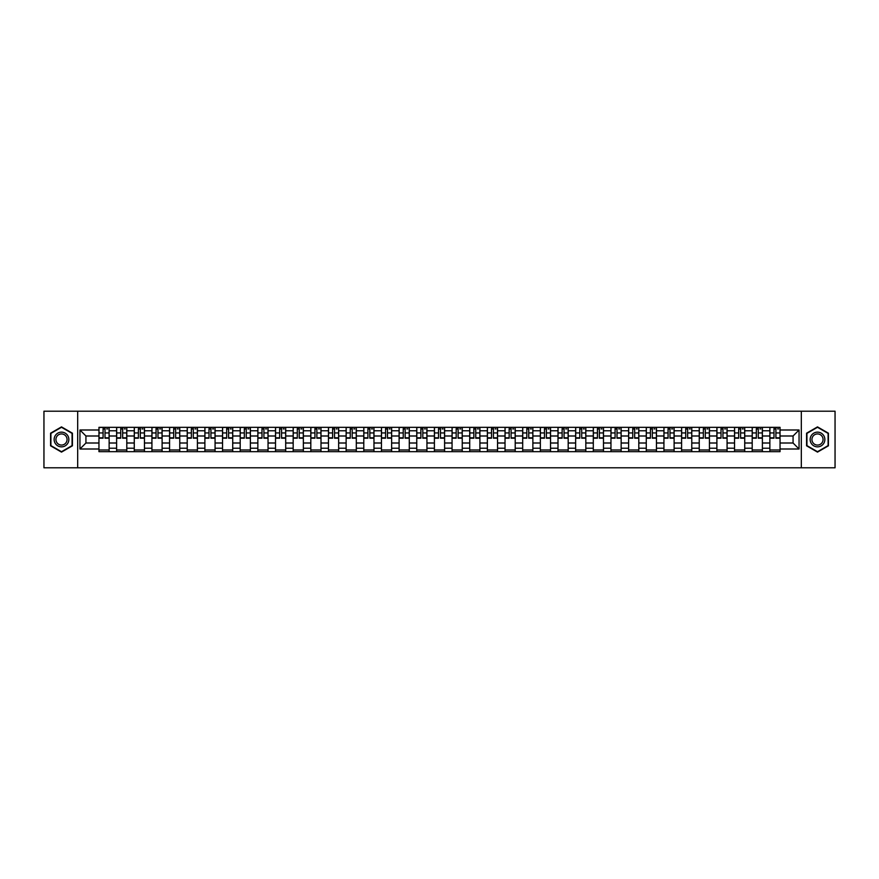 <?xml version="1.0" encoding="UTF-8"?>
<svg xmlns="http://www.w3.org/2000/svg" width="879" height="879" viewBox="0 0 879 879"><rect width="100%" height="100%" fill="white"/><g stroke="black" fill="none" stroke-linecap="round" stroke-linejoin="round"><path stroke-width="1.32" d="M801.318 467.793L835.05 467.793L835.05 411.207L43.95 411.207L43.95 467.793L801.318 467.793L801.318 411.207M116.61 451.663L116.61 430.787L109.139 430.787L109.139 451.663M109.139 430.787L109.139 427.337M116.61 430.787L116.61 427.337M126.796 427.337L126.796 451.663M134.267 451.663L134.267 427.337M144.453 427.337L144.453 451.663M151.924 451.663L151.924 427.337M162.11 427.337L162.11 451.663M169.57 451.663L169.57 427.337M179.766 427.337L179.766 451.663M187.227 451.663L187.227 427.337M197.412 427.337L197.412 451.663M204.884 451.663L204.884 427.337M215.069 427.337L215.069 451.663M222.541 451.663L222.541 427.337M232.726 427.337L232.726 451.663M240.198 451.663L240.198 427.337M250.383 427.337L250.383 451.663M257.855 451.663L257.855 427.337M268.04 427.337L268.04 451.663M275.512 451.663L275.512 427.337M285.697 427.337L285.697 451.663M293.168 451.663L293.168 427.337M303.354 427.337L303.354 451.663M310.814 451.663L310.814 427.337M321 427.337L321 451.663M328.471 451.663L328.471 427.337M338.657 427.337L338.657 451.663M346.128 451.663L346.128 427.337M356.314 427.337L356.314 451.663M363.785 451.663L363.785 427.337M373.971 427.337L373.971 451.663M381.442 451.663L381.442 427.337M391.627 427.337L391.627 451.663M399.099 451.663L399.099 427.337M409.284 427.337L409.284 451.663M416.756 451.663L416.756 427.337M426.941 427.337L426.941 451.663M434.402 451.663L434.402 427.337M444.598 427.337L444.598 451.663M452.059 451.663L452.059 427.337M462.244 427.337L462.244 451.663M469.716 451.663L469.716 427.337M479.901 427.337L479.901 451.663M487.373 451.663L487.373 427.337M497.558 427.337L497.558 451.663M505.029 451.663L505.029 427.337M515.215 427.337L515.215 451.663M522.686 451.663L522.686 427.337M532.872 427.337L532.872 451.663M540.343 451.663L540.343 427.337M550.529 427.337L550.529 451.663M558 451.663L558 427.337M568.186 427.337L568.186 451.663M575.646 451.663L575.646 427.337M585.832 427.337L585.832 451.663M593.303 451.663L593.303 427.337M603.488 427.337L603.488 451.663M610.96 451.663L610.96 427.337M621.145 427.337L621.145 451.663M628.617 451.663L628.617 427.337M638.802 427.337L638.802 451.663M646.274 451.663L646.274 427.337M656.459 427.337L656.459 451.663M663.931 451.663L663.931 427.337M674.116 427.337L674.116 451.663M681.588 451.663L681.588 427.337M691.773 427.337L691.773 451.663M699.234 451.663L699.234 427.337M709.43 427.337L709.43 451.663M716.89 451.663L716.89 427.337M727.076 427.337L727.076 451.663M734.547 451.663L734.547 427.337M744.733 427.337L744.733 451.663M752.204 451.663L752.204 427.337M762.39 427.337L762.39 451.663M769.861 451.663L769.861 427.337M769.861 443.005L762.39 443.005M752.204 443.005L744.733 443.005M734.547 443.005L727.076 443.005M716.89 443.005L709.43 443.005M699.234 443.005L691.773 443.005M681.588 443.005L674.116 443.005M663.931 443.005L656.459 443.005M646.274 443.005L638.802 443.005M628.617 443.005L621.145 443.005M610.96 443.005L603.488 443.005M593.303 443.005L585.832 443.005M575.646 443.005L568.186 443.005M558 443.005L550.529 443.005M540.343 443.005L532.872 443.005M522.686 443.005L515.215 443.005M505.029 443.005L497.558 443.005M487.373 443.005L479.901 443.005M469.716 443.005L462.244 443.005M452.059 443.005L444.598 443.005M434.402 443.005L426.941 443.005M416.756 443.005L409.284 443.005M399.099 443.005L391.627 443.005M381.442 443.005L373.971 443.005M363.785 443.005L356.314 443.005M346.128 443.005L338.657 443.005M328.471 443.005L321 443.005M310.814 443.005L303.354 443.005M293.168 443.005L285.697 443.005M275.512 443.005L268.04 443.005M257.855 443.005L250.383 443.005M240.198 443.005L232.726 443.005M222.541 443.005L215.069 443.005M204.884 443.005L197.412 443.005M187.227 443.005L179.766 443.005M169.57 443.005L162.11 443.005M151.924 443.005L144.453 443.005M134.267 443.005L126.796 443.005M116.61 443.005L109.139 443.005M769.861 435.995L762.39 435.995M752.204 435.995L744.733 435.995M734.547 435.995L727.076 435.995M716.89 435.995L709.43 435.995M699.234 435.995L691.773 435.995M681.588 435.995L674.116 435.995M663.931 435.995L656.459 435.995M646.274 435.995L638.802 435.995M628.617 435.995L621.145 435.995M610.96 435.995L603.488 435.995M593.303 435.995L585.832 435.995M575.646 435.995L568.186 435.995M558 435.995L550.529 435.995M540.343 435.995L532.872 435.995M522.686 435.995L515.215 435.995M505.029 435.995L497.558 435.995M487.373 435.995L479.901 435.995M469.716 435.995L462.244 435.995M452.059 435.995L444.598 435.995M434.402 435.995L426.941 435.995M416.756 435.995L409.284 435.995M399.099 435.995L391.627 435.995M381.442 435.995L373.971 435.995M363.785 435.995L356.314 435.995M346.128 435.995L338.657 435.995M328.471 435.995L321 435.995M310.814 435.995L303.354 435.995M293.168 435.995L285.697 435.995M275.512 435.995L268.04 435.995M257.855 435.995L250.383 435.995M240.198 435.995L232.726 435.995M222.541 435.995L215.069 435.995M204.884 435.995L197.412 435.995M187.227 435.995L179.766 435.995M169.57 435.995L162.11 435.995M151.924 435.995L144.453 435.995M134.267 435.995L126.796 435.995M116.61 435.995L109.139 435.995M85.933 443.005L98.953 443.005L98.953 435.995L85.933 435.995L85.933 443.005L79.945 449.004L79.945 429.996L98.953 429.996L98.953 435.995M780.047 435.995L780.047 443.005L793.067 443.005L793.067 435.995L780.047 435.995L780.047 427.337L98.953 427.337L98.953 429.996M780.047 429.996L799.055 429.996L799.055 449.004L780.047 449.004L780.047 443.005M98.953 443.005L98.953 451.663L780.047 451.663L780.047 449.004M98.953 449.004L79.945 449.004M77.682 467.793L77.682 411.207M72.419 433.193L61.497 426.886L50.575 433.193L50.575 445.807L61.497 452.114L72.419 445.807L72.419 433.193M828.425 433.193L817.503 426.886L806.581 433.193L806.581 445.807L817.503 452.114L828.425 445.807L828.425 433.193M109.139 449.971L98.953 449.971M103.085 429.029L105.008 429.029M126.796 449.971L116.61 449.971M120.742 429.029L122.664 429.029M144.453 449.971L134.267 449.971M138.399 429.029L140.321 429.029M162.11 449.971L151.924 449.971M156.055 429.029L157.978 429.029M179.766 449.971L169.57 449.971M173.701 429.029L175.635 429.029M197.412 449.971L187.227 449.971M191.358 429.029L193.281 429.029M215.069 449.971L204.884 449.971M209.015 429.029L210.938 429.029M232.726 449.971L222.541 449.971M226.672 429.029L228.595 429.029M250.383 449.971L240.198 449.971M244.329 429.029L246.252 429.029M268.04 449.971L257.855 449.971M261.986 429.029L263.909 429.029M285.697 449.971L275.512 449.971M279.643 429.029L281.566 429.029M303.354 449.971L293.168 449.971M297.3 429.029L299.223 429.029M321 449.971L310.814 449.971M314.946 429.029L316.869 429.029M338.657 449.971L328.471 449.971M332.603 429.029L334.525 429.029M356.314 449.971L346.128 449.971M350.26 429.029L352.182 429.029M373.971 449.971L363.785 449.971M367.916 429.029L369.839 429.029M391.627 449.971L381.442 449.971M385.573 429.029L387.496 429.029M409.284 449.971L399.099 449.971M403.23 429.029L405.153 429.029M426.941 449.971L416.756 449.971M420.887 429.029L422.81 429.029M444.598 449.971L434.402 449.971M438.533 429.029L440.467 429.029M462.244 449.971L452.059 449.971M456.19 429.029L458.113 429.029M479.901 449.971L469.716 449.971M473.847 429.029L475.77 429.029M497.558 449.971L487.373 449.971M491.504 429.029L493.427 429.029M515.215 449.971L505.029 449.971M509.161 429.029L511.084 429.029M532.872 449.971L522.686 449.971M526.818 429.029L528.74 429.029M550.529 449.971L540.343 449.971M544.475 429.029L546.397 429.029M568.186 449.971L558 449.971M562.131 429.029L564.054 429.029M585.832 449.971L575.646 449.971M579.777 429.029L581.7 429.029M603.488 449.971L593.303 449.971M597.434 429.029L599.357 429.029M621.145 449.971L610.96 449.971M615.091 429.029L617.014 429.029M638.802 449.971L628.617 449.971M632.748 429.029L634.671 429.029M656.459 449.971L646.274 449.971M650.405 429.029L652.328 429.029M674.116 449.971L663.931 449.971M668.062 429.029L669.985 429.029M691.773 449.971L681.588 449.971M685.719 429.029L687.642 429.029M709.43 449.971L699.234 449.971M703.365 429.029L705.299 429.029M727.076 449.971L716.89 449.971M721.022 429.029L722.945 429.029M744.733 449.971L734.547 449.971M738.679 429.029L740.601 429.029M762.39 449.971L752.204 449.971M756.336 429.029L758.258 429.029M780.047 449.971L769.861 449.971M773.992 429.029L775.915 429.029M79.945 429.996L85.933 435.995M793.067 443.005L799.055 449.004M793.067 435.995L799.055 429.996M105.008 438.203L105.008 427.447L109.084 427.447L109.084 438.203L105.008 438.203M103.085 428.919L105.008 428.919M106.711 428.919L107.612 428.919M101.382 427.447L99.008 427.447L99.008 438.203L103.085 438.203L103.085 427.447L106.711 427.447M122.664 438.203L122.664 427.447L126.741 427.447L126.741 438.203L122.664 438.203M120.742 428.919L122.664 428.919M124.357 428.919L125.268 428.919M119.039 427.447L116.665 427.447L116.665 438.203L120.742 438.203L120.742 427.447L124.357 427.447M140.321 438.203L140.321 427.447L144.398 427.447L144.398 438.203L140.321 438.203M138.399 428.919L140.321 428.919M142.013 428.919L142.925 428.919M136.695 427.447L134.322 427.447L134.322 438.203L138.399 438.203L138.399 427.447L142.013 427.447M55.124 443.181A7.362 7.362 0 0 0 65.167 445.873A7.362 7.362 0 0 0 67.859 435.819A7.362 7.362 0 0 0 57.816 433.127A7.362 7.362 0 0 0 55.124 443.181M56.674 442.28A5.571 5.571 0 0 0 64.277 444.324A5.571 5.571 0 0 0 66.321 436.72A5.571 5.571 0 0 0 58.706 434.676A5.571 5.571 0 0 0 56.674 442.28M61.497 427.282L72.078 433.391L72.078 445.609L61.497 451.718L50.905 445.609L50.905 433.391L61.497 427.282M811.141 443.181A7.362 7.362 0 0 0 821.184 445.873A7.362 7.362 0 0 0 823.876 435.819A7.362 7.362 0 0 0 813.833 433.127A7.362 7.362 0 0 0 811.141 443.181M812.679 442.28A5.571 5.571 0 0 0 820.294 444.324A5.571 5.571 0 0 0 822.326 436.72A5.571 5.571 0 0 0 814.723 434.676A5.571 5.571 0 0 0 812.679 442.28M817.503 427.282L828.095 433.391L828.095 445.609L817.503 451.718L806.922 445.609L806.922 433.391L817.503 427.282M157.978 438.203L157.978 427.447L162.044 427.447L162.044 438.203L157.978 438.203M156.055 428.919L157.978 428.919M159.67 428.919L160.582 428.919M154.352 427.447L151.979 427.447L151.979 438.203L156.055 438.203L156.055 427.447L159.67 427.447M175.635 438.203L175.635 427.447L179.701 427.447L179.701 438.203L175.635 438.203M173.701 428.919L175.635 428.919M177.327 428.919L178.228 428.919M172.009 427.447L169.636 427.447L169.636 438.203L173.701 438.203L173.701 427.447L177.327 427.447M193.281 438.203L193.281 427.447L197.357 427.447L197.357 438.203L193.281 438.203M191.358 428.919L193.281 428.919M194.984 428.919L195.885 428.919M189.666 427.447L187.282 427.447L187.282 438.203L191.358 438.203L191.358 427.447L194.984 427.447M210.938 438.203L210.938 427.447L215.014 427.447L215.014 438.203L210.938 438.203M209.015 428.919L210.938 428.919M212.641 428.919L213.542 428.919M207.323 427.447L204.939 427.447L204.939 438.203L209.015 438.203L209.015 427.447L212.641 427.447M228.595 438.203L228.595 427.447L232.671 427.447L232.671 438.203L228.595 438.203M226.672 428.919L228.595 428.919M230.298 428.919L231.199 428.919M224.98 427.447L222.596 427.447L222.596 438.203L226.672 438.203L226.672 427.447L230.298 427.447M246.252 438.203L246.252 427.447L250.328 427.447L250.328 438.203L246.252 438.203M244.329 428.919L246.252 428.919M247.955 428.919L248.856 428.919M242.626 427.447L240.253 427.447L240.253 438.203L244.329 438.203L244.329 427.447L247.955 427.447M263.909 438.203L263.909 427.447L267.985 427.447L267.985 438.203L263.909 438.203M261.986 428.919L263.909 428.919M265.601 428.919L266.513 428.919M260.283 427.447L257.91 427.447L257.91 438.203L261.986 438.203L261.986 427.447L265.601 427.447M281.566 438.203L281.566 427.447L285.642 427.447L285.642 438.203L281.566 438.203M279.643 428.919L281.566 428.919M283.258 428.919L284.17 428.919M277.94 427.447L275.566 427.447L275.566 438.203L279.643 438.203L279.643 427.447L283.258 427.447M299.223 438.203L299.223 427.447L303.288 427.447L303.288 438.203L299.223 438.203M297.3 428.919L299.223 428.919M300.915 428.919L301.827 428.919M295.597 427.447L293.223 427.447L293.223 438.203L297.3 438.203L297.3 427.447L300.915 427.447M316.869 438.203L316.869 427.447L320.945 427.447L320.945 438.203L316.869 438.203M314.946 428.919L316.869 428.919M318.572 428.919L319.473 428.919M313.254 427.447L310.88 427.447L310.88 438.203L314.946 438.203L314.946 427.447L318.572 427.447M334.525 438.203L334.525 427.447L338.602 427.447L338.602 438.203L334.525 438.203M332.603 428.919L334.525 428.919M336.228 428.919L337.129 428.919M330.911 427.447L328.526 427.447L328.526 438.203L332.603 438.203L332.603 427.447L336.228 427.447M352.182 438.203L352.182 427.447L356.259 427.447L356.259 438.203L352.182 438.203M350.26 428.919L352.182 428.919M353.885 428.919L354.786 428.919M348.567 427.447L346.183 427.447L346.183 438.203L350.26 438.203L350.26 427.447L353.885 427.447M369.839 438.203L369.839 427.447L373.916 427.447L373.916 438.203L369.839 438.203M367.916 428.919L369.839 428.919M371.542 428.919L372.443 428.919M366.213 427.447L363.84 427.447L363.84 438.203L367.916 438.203L367.916 427.447L371.542 427.447M387.496 438.203L387.496 427.447L391.573 427.447L391.573 438.203L387.496 438.203M385.573 428.919L387.496 428.919M389.188 428.919L390.1 428.919M383.87 427.447L381.497 427.447L381.497 438.203L385.573 438.203L385.573 427.447L389.188 427.447M405.153 438.203L405.153 427.447L409.229 427.447L409.229 438.203L405.153 438.203M403.23 428.919L405.153 428.919M406.845 428.919L407.757 428.919M401.527 427.447L399.154 427.447L399.154 438.203L403.23 438.203L403.23 427.447L406.845 427.447M422.81 438.203L422.81 427.447L426.886 427.447L426.886 438.203L422.81 438.203M420.887 428.919L422.81 428.919M424.502 428.919L425.414 428.919M419.184 427.447L416.811 427.447L416.811 438.203L420.887 438.203L420.887 427.447L424.502 427.447M440.467 438.203L440.467 427.447L444.532 427.447L444.532 438.203L440.467 438.203M438.533 428.919L440.467 428.919M442.159 428.919L443.06 428.919M436.841 427.447L434.468 427.447L434.468 438.203L438.533 438.203L438.533 427.447L442.159 427.447M458.113 438.203L458.113 427.447L462.189 427.447L462.189 438.203L458.113 438.203M456.19 428.919L458.113 428.919M459.816 428.919L460.717 428.919M454.498 427.447L452.114 427.447L452.114 438.203L456.19 438.203L456.19 427.447L459.816 427.447M475.77 438.203L475.77 427.447L479.846 427.447L479.846 438.203L475.77 438.203M473.847 428.919L475.77 428.919M477.473 428.919L478.374 428.919M472.155 427.447L469.771 427.447L469.771 438.203L473.847 438.203L473.847 427.447L477.473 427.447M493.427 438.203L493.427 427.447L497.503 427.447L497.503 438.203L493.427 438.203M491.504 428.919L493.427 428.919M495.13 428.919L496.031 428.919M489.812 427.447L487.427 427.447L487.427 438.203L491.504 438.203L491.504 427.447L495.13 427.447M511.084 438.203L511.084 427.447L515.16 427.447L515.16 438.203L511.084 438.203M509.161 428.919L511.084 428.919M512.787 428.919L513.688 428.919M507.458 427.447L505.084 427.447L505.084 438.203L509.161 438.203L509.161 427.447L512.787 427.447M528.74 438.203L528.74 427.447L532.817 427.447L532.817 438.203L528.74 438.203M526.818 428.919L528.74 428.919M530.433 428.919L531.345 428.919M525.115 427.447L522.741 427.447L522.741 438.203L526.818 438.203L526.818 427.447L530.433 427.447M546.397 438.203L546.397 427.447L550.474 427.447L550.474 438.203L546.397 438.203M544.475 428.919L546.397 428.919M548.089 428.919L549.001 428.919M542.772 427.447L540.398 427.447L540.398 438.203L544.475 438.203L544.475 427.447L548.089 427.447M564.054 438.203L564.054 427.447L568.12 427.447L568.12 438.203L564.054 438.203M562.131 428.919L564.054 428.919M565.746 428.919L566.658 428.919M560.428 427.447L558.055 427.447L558.055 438.203L562.131 438.203L562.131 427.447L565.746 427.447M581.7 438.203L581.7 427.447L585.777 427.447L585.777 438.203L581.7 438.203M579.777 428.919L581.7 428.919M583.403 428.919L584.304 428.919M578.085 427.447L575.712 427.447L575.712 438.203L579.777 438.203L579.777 427.447L583.403 427.447M599.357 438.203L599.357 427.447L603.433 427.447L603.433 438.203L599.357 438.203M597.434 428.919L599.357 428.919M601.06 428.919L601.961 428.919M595.742 427.447L593.358 427.447L593.358 438.203L597.434 438.203L597.434 427.447L601.06 427.447M617.014 438.203L617.014 427.447L621.09 427.447L621.09 438.203L617.014 438.203M615.091 428.919L617.014 428.919M618.717 428.919L619.618 428.919M613.399 427.447L611.015 427.447L611.015 438.203L615.091 438.203L615.091 427.447L618.717 427.447M634.671 438.203L634.671 427.447L638.747 427.447L638.747 438.203L634.671 438.203M632.748 428.919L634.671 428.919M636.374 428.919L637.275 428.919M631.045 427.447L628.672 427.447L628.672 438.203L632.748 438.203L632.748 427.447L636.374 427.447M652.328 438.203L652.328 427.447L656.404 427.447L656.404 438.203L652.328 438.203M650.405 428.919L652.328 428.919M654.02 428.919L654.932 428.919M648.702 427.447L646.329 427.447L646.329 438.203L650.405 438.203L650.405 427.447L654.02 427.447M669.985 438.203L669.985 427.447L674.061 427.447L674.061 438.203L669.985 438.203M668.062 428.919L669.985 428.919M671.677 428.919L672.589 428.919M666.359 427.447L663.986 427.447L663.986 438.203L668.062 438.203L668.062 427.447L671.677 427.447M687.642 438.203L687.642 427.447L691.718 427.447L691.718 438.203L687.642 438.203M685.719 428.919L687.642 428.919M689.334 428.919L690.246 428.919M684.016 427.447L681.643 427.447L681.643 438.203L685.719 438.203L685.719 427.447L689.334 427.447M705.299 438.203L705.299 427.447L709.364 427.447L709.364 438.203L705.299 438.203M703.365 428.919L705.299 428.919M706.991 428.919L707.892 428.919M701.673 427.447L699.299 427.447L699.299 438.203L703.365 438.203L703.365 427.447L706.991 427.447M722.945 438.203L722.945 427.447L727.021 427.447L727.021 438.203L722.945 438.203M721.022 428.919L722.945 428.919M724.648 428.919L725.549 428.919M719.33 427.447L716.956 427.447L716.956 438.203L721.022 438.203L721.022 427.447L724.648 427.447M740.601 438.203L740.601 427.447L744.678 427.447L744.678 438.203L740.601 438.203M738.679 428.919L740.601 428.919M742.305 428.919L743.205 428.919M736.987 427.447L734.602 427.447L734.602 438.203L738.679 438.203L738.679 427.447L742.305 427.447M758.258 438.203L758.258 427.447L762.335 427.447L762.335 438.203L758.258 438.203M756.336 428.919L758.258 428.919M759.961 428.919L760.862 428.919M754.643 427.447L752.259 427.447L752.259 438.203L756.336 438.203L756.336 427.447L759.961 427.447M775.915 438.203L775.915 427.447L779.992 427.447L779.992 438.203L775.915 438.203M773.992 428.919L775.915 428.919M777.618 428.919L778.519 428.919M772.289 427.447L769.916 427.447L769.916 438.203L773.992 438.203L773.992 427.447L777.618 427.447M752.204 430.787L744.733 430.787M734.547 430.787L727.076 430.787M716.89 430.787L709.43 430.787M699.234 430.787L691.773 430.787M681.588 430.787L674.116 430.787M663.931 430.787L656.459 430.787M646.274 430.787L638.802 430.787M628.617 430.787L621.145 430.787M610.96 430.787L603.488 430.787M593.303 430.787L585.832 430.787M575.646 430.787L568.186 430.787M558 430.787L550.529 430.787M540.343 430.787L532.872 430.787M522.686 430.787L515.215 430.787M505.029 430.787L497.558 430.787M487.373 430.787L479.901 430.787M469.716 430.787L462.244 430.787M452.059 430.787L444.598 430.787M434.402 430.787L426.941 430.787M416.756 430.787L409.284 430.787M399.099 430.787L391.627 430.787M381.442 430.787L373.971 430.787M363.785 430.787L356.314 430.787M346.128 430.787L338.657 430.787M328.471 430.787L321 430.787M310.814 430.787L303.354 430.787M293.168 430.787L285.697 430.787M275.512 430.787L268.04 430.787M257.855 430.787L250.383 430.787M240.198 430.787L232.726 430.787M222.541 430.787L215.069 430.787M204.884 430.787L197.412 430.787M187.227 430.787L179.766 430.787M169.57 430.787L162.11 430.787M151.924 430.787L144.453 430.787M134.267 430.787L126.796 430.787M769.861 430.787L762.39 430.787M752.204 448.213L744.733 448.213M734.547 448.213L727.076 448.213M716.89 448.213L709.43 448.213M699.234 448.213L691.773 448.213M681.588 448.213L674.116 448.213M663.931 448.213L656.459 448.213M646.274 448.213L638.802 448.213M628.617 448.213L621.145 448.213M610.96 448.213L603.488 448.213M593.303 448.213L585.832 448.213M575.646 448.213L568.186 448.213M558 448.213L550.529 448.213M540.343 448.213L532.872 448.213M522.686 448.213L515.215 448.213M505.029 448.213L497.558 448.213M487.373 448.213L479.901 448.213M469.716 448.213L462.244 448.213M452.059 448.213L444.598 448.213M434.402 448.213L426.941 448.213M416.756 448.213L409.284 448.213M399.099 448.213L391.627 448.213M381.442 448.213L373.971 448.213M363.785 448.213L356.314 448.213M346.128 448.213L338.657 448.213M328.471 448.213L321 448.213M310.814 448.213L303.354 448.213M293.168 448.213L285.697 448.213M275.512 448.213L268.04 448.213M257.855 448.213L250.383 448.213M240.198 448.213L232.726 448.213M222.541 448.213L215.069 448.213M204.884 448.213L197.412 448.213M187.227 448.213L179.766 448.213M169.57 448.213L162.11 448.213M151.924 448.213L144.453 448.213M134.267 448.213L126.796 448.213M116.61 448.213L109.139 448.213M769.861 448.213L762.39 448.213M105.008 437.808L109.084 437.808M105.008 432.94L109.084 432.94M99.008 437.808L103.085 437.808M99.008 432.94L103.085 432.94M122.664 437.808L126.741 437.808M122.664 432.94L126.741 432.94M116.665 437.808L120.742 437.808M116.665 432.94L120.742 432.94M140.321 437.808L144.398 437.808M140.321 432.94L144.398 432.94M134.322 437.808L138.399 437.808M134.322 432.94L138.399 432.94M157.978 437.808L162.044 437.808M157.978 432.94L162.044 432.94M151.979 437.808L156.055 437.808M151.979 432.94L156.055 432.94M175.635 437.808L179.701 437.808M175.635 432.94L179.701 432.94M169.636 437.808L173.701 437.808M169.636 432.94L173.701 432.94M193.281 437.808L197.357 437.808M193.281 432.94L197.357 432.94M187.282 437.808L191.358 437.808M187.282 432.94L191.358 432.94M210.938 437.808L215.014 437.808M210.938 432.94L215.014 432.94M204.939 437.808L209.015 437.808M204.939 432.94L209.015 432.94M228.595 437.808L232.671 437.808M228.595 432.94L232.671 432.94M222.596 437.808L226.672 437.808M222.596 432.94L226.672 432.94M246.252 437.808L250.328 437.808M246.252 432.94L250.328 432.94M240.253 437.808L244.329 437.808M240.253 432.94L244.329 432.94M263.909 437.808L267.985 437.808M263.909 432.94L267.985 432.94M257.91 437.808L261.986 437.808M257.91 432.94L261.986 432.94M281.566 437.808L285.642 437.808M281.566 432.94L285.642 432.94M275.566 437.808L279.643 437.808M275.566 432.94L279.643 432.94M299.223 437.808L303.288 437.808M299.223 432.94L303.288 432.94M293.223 437.808L297.3 437.808M293.223 432.94L297.3 432.94M316.869 437.808L320.945 437.808M316.869 432.94L320.945 432.94M310.88 437.808L314.946 437.808M310.88 432.94L314.946 432.94M334.525 437.808L338.602 437.808M334.525 432.94L338.602 432.94M328.526 437.808L332.603 437.808M328.526 432.94L332.603 432.94M352.182 437.808L356.259 437.808M352.182 432.94L356.259 432.94M346.183 437.808L350.26 437.808M346.183 432.94L350.26 432.94M369.839 437.808L373.916 437.808M369.839 432.94L373.916 432.94M363.84 437.808L367.916 437.808M363.84 432.94L367.916 432.94M387.496 437.808L391.573 437.808M387.496 432.94L391.573 432.94M381.497 437.808L385.573 437.808M381.497 432.94L385.573 432.94M405.153 437.808L409.229 437.808M405.153 432.94L409.229 432.94M399.154 437.808L403.23 437.808M399.154 432.94L403.23 432.94M422.81 437.808L426.886 437.808M422.81 432.94L426.886 432.94M416.811 437.808L420.887 437.808M416.811 432.94L420.887 432.94M440.467 437.808L444.532 437.808M440.467 432.94L444.532 432.94M434.468 437.808L438.533 437.808M434.468 432.94L438.533 432.94M458.113 437.808L462.189 437.808M458.113 432.94L462.189 432.94M452.114 437.808L456.19 437.808M452.114 432.94L456.19 432.94M475.77 437.808L479.846 437.808M475.77 432.94L479.846 432.94M469.771 437.808L473.847 437.808M469.771 432.94L473.847 432.94M493.427 437.808L497.503 437.808M493.427 432.94L497.503 432.94M487.427 437.808L491.504 437.808M487.427 432.94L491.504 432.94M511.084 437.808L515.16 437.808M511.084 432.94L515.16 432.94M505.084 437.808L509.161 437.808M505.084 432.94L509.161 432.94M528.74 437.808L532.817 437.808M528.74 432.94L532.817 432.94M522.741 437.808L526.818 437.808M522.741 432.94L526.818 432.94M546.397 437.808L550.474 437.808M546.397 432.94L550.474 432.94M540.398 437.808L544.475 437.808M540.398 432.94L544.475 432.94M564.054 437.808L568.12 437.808M564.054 432.94L568.12 432.94M558.055 437.808L562.131 437.808M558.055 432.94L562.131 432.94M581.7 437.808L585.777 437.808M581.7 432.94L585.777 432.94M575.712 437.808L579.777 437.808M575.712 432.94L579.777 432.94M599.357 437.808L603.433 437.808M599.357 432.94L603.433 432.94M593.358 437.808L597.434 437.808M593.358 432.94L597.434 432.94M617.014 437.808L621.09 437.808M617.014 432.94L621.09 432.94M611.015 437.808L615.091 437.808M611.015 432.94L615.091 432.94M634.671 437.808L638.747 437.808M634.671 432.94L638.747 432.94M628.672 437.808L632.748 437.808M628.672 432.94L632.748 432.94M652.328 437.808L656.404 437.808M652.328 432.94L656.404 432.94M646.329 437.808L650.405 437.808M646.329 432.94L650.405 432.94M669.985 437.808L674.061 437.808M669.985 432.94L674.061 432.94M663.986 437.808L668.062 437.808M663.986 432.94L668.062 432.94M687.642 437.808L691.718 437.808M687.642 432.94L691.718 432.94M681.643 437.808L685.719 437.808M681.643 432.94L685.719 432.94M705.299 437.808L709.364 437.808M705.299 432.94L709.364 432.94M699.299 437.808L703.365 437.808M699.299 432.94L703.365 432.94M722.945 437.808L727.021 437.808M722.945 432.94L727.021 432.94M716.956 437.808L721.022 437.808M716.956 432.94L721.022 432.94M740.601 437.808L744.678 437.808M740.601 432.94L744.678 432.94M734.602 437.808L738.679 437.808M734.602 432.94L738.679 432.94M758.258 437.808L762.335 437.808M758.258 432.94L762.335 432.94M752.259 437.808L756.336 437.808M752.259 432.94L756.336 432.94M775.915 437.808L779.992 437.808M775.915 432.94L779.992 432.94M769.916 437.808L773.992 437.808M769.916 432.94L773.992 432.94"/></g></svg>
